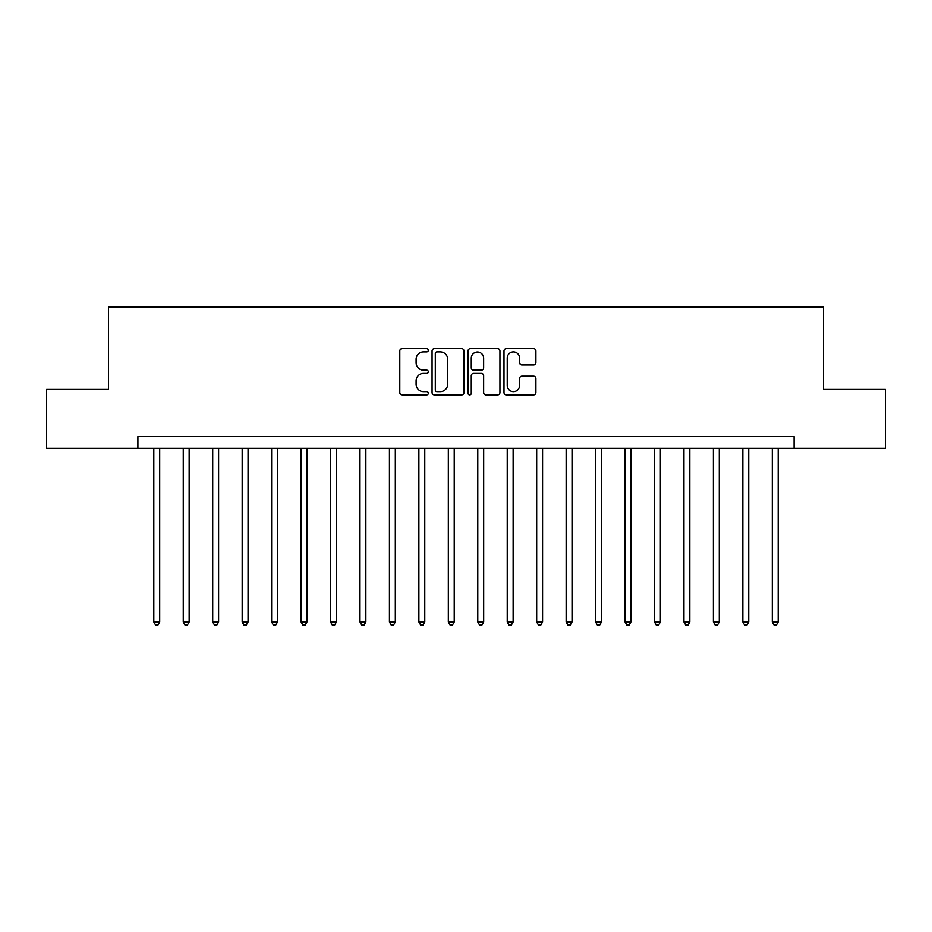 <?xml version="1.0" encoding="UTF-8"?>
<svg xmlns="http://www.w3.org/2000/svg" width="932" height="932" viewBox="0 0 932 932"><rect width="100%" height="100%" fill="white"/><g stroke="black" fill="none" stroke-linecap="round" stroke-linejoin="round"><path stroke-width="1.4" d="M428.301 350.246A1.619 1.619 0 0 0 426.681 348.626L402.111 348.626A2.318 2.318 0 0 0 399.793 350.933L399.793 392.57A2.318 2.318 0 0 0 402.111 394.877L426.681 394.877A1.619 1.619 0 0 0 428.301 393.257A1.619 1.619 0 0 0 426.681 391.638L423.501 391.638A7.398 7.398 0 0 1 416.103 384.24L416.103 380.769A7.398 7.398 0 0 1 423.501 373.371L426.681 373.371A1.619 1.619 0 0 0 428.301 371.752A1.619 1.619 0 0 0 426.681 370.132L423.501 370.132A7.398 7.398 0 0 1 416.103 362.734L416.103 359.263A7.398 7.398 0 0 1 423.501 351.865L426.681 351.865A1.619 1.619 0 0 0 428.301 350.246M533.593 364.925A2.318 2.318 0 0 0 535.9 362.618L535.9 350.933A2.318 2.318 0 0 0 533.593 348.626L506.297 348.626A2.318 2.318 0 0 0 503.991 350.933L503.991 392.57A2.318 2.318 0 0 0 506.297 394.877L533.593 394.877A2.318 2.318 0 0 0 535.9 392.57L535.9 378.462A2.318 2.318 0 0 0 533.593 376.144L521.908 376.144A2.318 2.318 0 0 0 519.602 378.462L519.602 385.452A6.186 6.186 0 0 1 513.415 391.638A6.186 6.186 0 0 1 507.229 385.452L507.229 358.051A6.186 6.186 0 0 1 513.415 351.865A6.186 6.186 0 0 1 519.602 358.051L519.602 362.618A2.318 2.318 0 0 0 521.908 364.925L533.593 364.925M137.901 448.327L46.6 448.327L46.6 389.425L108.45 389.425L108.45 306.954L823.55 306.954L823.55 389.425L885.4 389.425L885.4 448.327L794.099 448.327L794.099 436.549L137.901 436.549L137.901 448.327L794.099 448.327M463.973 350.933A2.318 2.318 0 0 0 461.666 348.626L434.37 348.626A2.318 2.318 0 0 0 432.064 350.933L432.064 392.57A2.318 2.318 0 0 0 434.37 394.877L461.666 394.877A2.318 2.318 0 0 0 463.973 392.57L463.973 350.933M470.334 348.626L497.63 348.626A2.318 2.318 0 0 1 499.936 350.933L499.936 392.57A2.318 2.318 0 0 1 497.63 394.877L485.945 394.877A2.318 2.318 0 0 1 483.638 392.57L483.638 375.689A2.318 2.318 0 0 0 481.32 373.371L473.572 373.371A2.318 2.318 0 0 0 471.266 375.689L471.266 393.257A1.619 1.619 0 0 1 469.646 394.877A1.619 1.619 0 0 1 468.027 393.257L468.027 350.933A2.318 2.318 0 0 1 470.334 348.626M436.922 351.865A1.619 1.619 0 0 0 435.302 353.484L435.302 390.019A1.619 1.619 0 0 0 436.922 391.638L440.265 391.638A7.398 7.398 0 0 0 447.675 384.24L447.675 359.263A7.398 7.398 0 0 0 440.265 351.865L436.922 351.865M483.638 358.168A6.186 6.186 0 0 0 477.452 351.981A6.186 6.186 0 0 0 471.266 358.168L471.266 367.825A2.318 2.318 0 0 0 473.572 370.132L481.32 370.132A2.318 2.318 0 0 0 483.638 367.825L483.638 358.168M153.803 448.327L153.803 621.982L159.698 621.982L159.698 448.327M159.698 621.982L157.927 625.046L155.574 625.046L153.803 621.982M183.255 448.327L183.255 621.982L189.149 621.982L189.149 448.327M189.149 621.982L187.379 625.046L185.025 625.046L183.255 621.982M212.706 448.327L212.706 621.982L218.601 621.982L218.601 448.327M218.601 621.982L216.83 625.046L214.476 625.046L212.706 621.982M242.169 448.327L242.169 621.982L248.052 621.982L248.052 448.327M248.052 621.982L246.281 625.046L243.928 625.046L242.169 621.982M271.62 448.327L271.62 621.982L277.503 621.982L277.503 448.327M277.503 621.982L275.744 625.046L273.379 625.046L271.62 621.982M301.071 448.327L301.071 621.982L306.954 621.982L306.954 448.327M306.954 621.982L305.195 625.046L302.83 625.046L301.071 621.982M330.522 448.327L330.522 621.982L336.405 621.982L336.405 448.327M336.405 621.982L334.646 625.046L332.281 625.046L330.522 621.982M359.973 448.327L359.973 621.982L365.857 621.982L365.857 448.327M365.857 621.982L364.097 625.046L361.744 625.046L359.973 621.982M389.425 448.327L389.425 621.982L395.319 621.982L395.319 448.327M395.319 621.982L393.549 625.046L391.195 625.046L389.425 621.982M418.876 448.327L418.876 621.982L424.771 621.982L424.771 448.327M424.771 621.982L423 625.046L420.647 625.046L418.876 621.982M448.327 448.327L448.327 621.982L454.222 621.982L454.222 448.327M454.222 621.982L452.451 625.046L450.098 625.046L448.327 621.982M477.778 448.327L477.778 621.982L483.673 621.982L483.673 448.327M483.673 621.982L481.902 625.046L479.549 625.046L477.778 621.982M507.229 448.327L507.229 621.982L513.124 621.982L513.124 448.327M513.124 621.982L511.353 625.046L509 625.046L507.229 621.982M536.681 448.327L536.681 621.982L542.575 621.982L542.575 448.327M542.575 621.982L540.805 625.046L538.451 625.046L536.681 621.982M566.143 448.327L566.143 621.982L572.027 621.982L572.027 448.327M572.027 621.982L570.256 625.046L567.903 625.046L566.143 621.982M595.595 448.327L595.595 621.982L601.478 621.982L601.478 448.327M601.478 621.982L599.719 625.046L597.354 625.046L595.595 621.982M625.046 448.327L625.046 621.982L630.929 621.982L630.929 448.327M630.929 621.982L629.17 625.046L626.805 625.046L625.046 621.982M654.497 448.327L654.497 621.982L660.38 621.982L660.38 448.327M660.38 621.982L658.621 625.046L656.256 625.046L654.497 621.982M683.948 448.327L683.948 621.982L689.831 621.982L689.831 448.327M689.831 621.982L688.072 625.046L685.719 625.046L683.948 621.982M713.399 448.327L713.399 621.982L719.294 621.982L719.294 448.327M719.294 621.982L717.524 625.046L715.17 625.046L713.399 621.982M742.851 448.327L742.851 621.982L748.746 621.982L748.746 448.327M748.746 621.982L746.975 625.046L744.621 625.046L742.851 621.982M772.302 448.327L772.302 621.982L778.197 621.982L778.197 448.327M778.197 621.982L776.426 625.046L774.073 625.046L772.302 621.982"/></g></svg>
